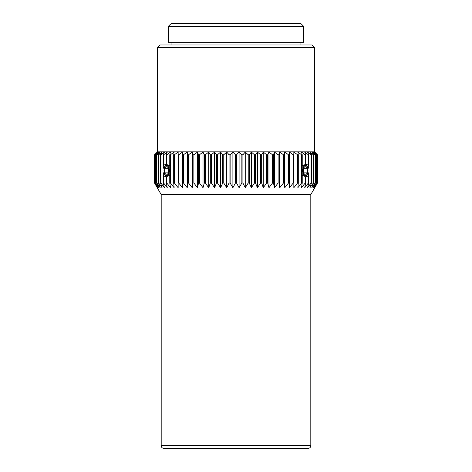 <?xml version="1.0" encoding="UTF-8"?>
<svg xmlns="http://www.w3.org/2000/svg" width="472" height="472" viewBox="0 0 472 472"><rect width="100%" height="100%" fill="white"/><g stroke="black" fill="none" stroke-linecap="round" stroke-linejoin="round"><path stroke-width="0.71" d="M305.413 175.171L303.407 172.858L303.407 168.227L305.413 165.914L307.414 168.227L307.414 172.858L305.413 175.171M168.593 168.227L164.586 168.227L166.587 165.914L168.593 168.227L168.593 172.858L164.586 172.858L164.586 168.227M303.171 173.13A5.174 2.59 -90 0 1 304.174 165.996A5.174 2.59 -90 0 1 307.72 168.191A5.174 2.59 -90 0 1 306.647 175.094A5.174 2.59 -90 0 1 303.171 173.13M305.632 164.232A6.573 3.286 -90 0 1 307.644 167.554A6.573 3.286 -90 0 1 307.939 169.265L308.841 166.038L308.841 154.781L307.532 152.061L311.077 154.781L311.077 183.018L307.532 187.726L308.841 183.018L308.841 175.047L307.939 171.82A6.573 3.286 -90 0 1 305.632 176.852M302.227 165.483L302.463 165.76L305.201 164.539A6.561 3.286 -85.5 0 1 305.75 164.173L305.75 154.781L304.723 152.061L308.363 154.781L308.363 165.135L305.685 164.209M305.685 176.876L308.363 175.95L308.363 183.018L304.723 187.726L305.75 183.018L305.75 176.912A6.561 3.286 -94.5 0 1 305.201 176.546L302.463 175.324L302.227 175.608M307.945 169.224L307.945 171.867M303.407 168.227L307.414 168.227M307.414 172.858L303.407 172.858M308.841 175.047L308.363 175.95M308.363 165.135L308.841 166.038M311.874 44.976L160.126 44.976L157.453 47.642L314.547 47.642L311.874 44.976M314.547 47.642L314.547 151.842L157.453 151.842L157.453 47.642M236 42.303L303.596 42.303L303.596 26.273L168.404 26.273L168.404 42.303L236 42.303M303.596 26.273L300.924 23.6L171.076 23.6L168.404 26.273M239.086 187.726L236.519 183.018L236.519 154.781L239.086 152.061L241.859 154.781L241.859 183.018L239.086 187.726L239.086 152.061M245.251 187.726L242.909 183.018L242.909 154.781L245.251 152.061L248.219 154.781L248.219 183.018L245.251 187.726L245.251 152.061M251.358 187.726L249.257 183.018L249.257 154.781L251.358 152.061L254.502 154.781L254.502 183.018L251.358 187.726L251.358 152.061M257.376 187.726L255.523 183.018L255.523 154.781L257.376 152.061L260.674 154.781L260.674 183.018L257.376 187.726L257.376 152.061M263.258 187.726L261.671 183.018L261.671 154.781L263.258 152.061L266.692 154.781L266.692 183.018L263.258 187.726L263.258 152.061M268.969 187.726L267.659 183.018L267.659 154.781L268.969 152.061L272.515 154.781L272.515 183.018L268.969 187.726L268.969 152.061M274.48 187.726L273.453 183.018L273.453 154.781L274.48 152.061L278.12 154.781L278.12 183.018L274.48 187.726L274.48 152.061M279.754 187.726L279.017 183.018L279.017 154.781L279.754 152.061L283.465 154.781L283.465 183.018L279.754 187.726L279.754 152.061M284.758 187.726L284.315 183.018L284.315 154.781L284.758 152.061L288.516 154.781L288.516 183.018L284.758 187.726L284.758 152.061M289.46 187.726L289.46 152.061L293.242 154.781L293.242 183.018L289.46 187.726L289.46 152.061M293.838 187.726L293.838 152.061L297.614 154.781L297.614 183.018L293.838 187.726M297.856 187.726L298.298 183.018L298.298 154.781L297.856 152.061L301.608 154.781L301.608 183.018L297.856 187.726M305.201 176.546L305.201 183.018L301.49 187.726L302.227 183.018L302.227 154.781L301.49 152.061L305.201 154.781L305.201 164.539M309.897 187.726L311.479 183.018L311.479 154.781L309.897 152.061L313.331 154.781L313.331 183.018L309.897 187.726M311.809 187.726L313.656 183.018L313.656 154.781L311.809 152.061L315.107 154.781L315.107 183.018L311.809 187.726M313.255 187.726L315.355 183.018L315.355 154.781L313.255 152.061L316.399 154.781L316.399 183.018L313.255 187.726M314.222 187.726L316.564 183.018L316.564 154.781L314.222 152.061L317.19 154.781L317.19 183.018L314.222 187.726M314.706 187.726L317.272 183.018L317.272 154.781L314.706 152.061L317.485 154.781L317.485 183.018L314.706 187.726M157.294 187.726L154.515 183.018L154.515 154.781L157.294 152.061L154.722 154.781L154.722 183.018L157.294 187.726M157.778 187.726L154.804 183.018L154.804 154.781L157.778 152.061L155.435 154.781L155.435 183.018L157.778 187.726M158.745 187.726L155.601 183.018L155.601 154.781L158.745 152.061L156.639 154.781L156.639 183.018L158.745 187.726M160.185 187.726L156.887 183.018L156.887 154.781L160.185 152.061L158.338 154.781L158.338 183.018L160.185 187.726M162.097 187.726L158.663 183.018L158.663 154.781L162.097 152.061L160.515 154.781L160.515 183.018L162.097 187.726M166.368 176.852A6.573 3.286 90 0 1 164.055 171.737L163.153 175.029L163.153 183.018L164.462 187.726L160.917 183.018L160.917 154.781L164.462 152.061L163.153 154.781L163.153 166.055L163.631 165.147L163.631 154.781L167.271 152.061L166.244 154.781L166.244 164.173A6.561 3.286 85.5 0 1 166.793 164.533L166.793 154.781L170.504 152.061L169.761 154.781L169.761 183.018L170.504 187.726L166.793 183.018L166.793 176.558L169.531 175.342L169.761 175.619M166.793 176.558A6.561 3.286 94.5 0 1 166.244 176.917L166.244 183.018L167.271 187.726L163.631 183.018L163.631 175.938L166.321 176.876M174.138 187.726L170.38 183.018L170.38 154.781L174.138 152.061L173.69 154.781L173.69 183.018L174.138 187.726M178.15 187.726L174.374 183.018L174.374 154.781L178.15 152.061L178.15 187.726M182.522 187.726L178.746 183.018L178.746 154.781L182.522 152.061L182.522 187.726L182.522 152.061M187.231 187.726L183.472 183.018L183.472 154.781L187.231 152.061L187.673 154.781L187.673 183.018L187.231 187.726L187.231 152.061M192.234 187.726L188.523 183.018L188.523 154.781L192.234 152.061L192.971 154.781L192.971 183.018L192.234 187.726L192.234 152.061M197.502 187.726L193.862 183.018L193.862 154.781L197.502 152.061L198.529 154.781L198.529 183.018L197.502 187.726L197.502 152.061M203.013 187.726L199.467 183.018L199.467 154.781L203.013 152.061L204.323 154.781L204.323 183.018L203.013 187.726L203.013 152.061M208.73 187.726L205.296 183.018L205.296 154.781L208.73 152.061L210.311 154.781L210.311 183.018L208.73 187.726L208.73 152.061M214.612 187.726L211.314 183.018L211.314 154.781L214.612 152.061L216.459 154.781L216.459 183.018L214.612 187.726L214.612 152.061M220.625 187.726L217.48 183.018L217.48 154.781L220.625 152.061L222.725 154.781L222.725 183.018L220.625 187.726L220.625 152.061M226.731 187.726L223.763 183.018L223.763 154.781L226.731 152.061L229.073 154.781L229.073 183.018L226.731 187.726L226.731 152.061M161.194 194.588L161.194 445.727L310.806 445.727L310.806 194.588L161.194 194.588L154.515 183.018L154.515 154.781L157.453 151.842M235.463 183.018L232.897 187.726L232.897 152.061L235.463 154.781L235.463 183.018L236.519 183.018M232.897 187.726L230.124 183.018L230.124 154.781L232.897 152.061M229.073 183.018L230.124 183.018M222.725 183.018L223.763 183.018M216.459 183.018L217.48 183.018M210.311 183.018L211.314 183.018M204.323 183.018L205.296 183.018M198.529 183.018L199.467 183.018M192.971 183.018L193.862 183.018M187.673 183.018L188.523 183.018M182.676 183.018L183.472 183.018M178.003 183.018L178.746 183.018M173.69 183.018L174.374 183.018M169.761 183.018L170.38 183.018M166.244 183.018L166.793 183.018M163.153 183.018L163.631 183.018M160.515 183.018L160.917 183.018M158.338 183.018L158.663 183.018M310.806 194.588L317.485 183.018L317.485 154.781L314.547 151.842M313.331 183.018L313.656 183.018M311.077 183.018L311.479 183.018M308.363 183.018L308.841 183.018M305.201 183.018L305.75 183.018M301.608 183.018L302.227 183.018M297.614 183.018L298.298 183.018M293.242 183.018L293.985 183.018M288.516 183.018L289.312 183.018M283.465 183.018L284.315 183.018M278.12 183.018L279.017 183.018M272.515 183.018L273.453 183.018M266.692 183.018L267.659 183.018M260.674 183.018L261.671 183.018M254.502 183.018L255.523 183.018M248.219 183.018L249.257 183.018M241.859 183.018L242.909 183.018M163.153 154.781L163.631 154.781M229.073 154.781L230.124 154.781M222.725 154.781L223.763 154.781M216.459 154.781L217.48 154.781M210.311 154.781L211.314 154.781M204.323 154.781L205.296 154.781M198.529 154.781L199.467 154.781M192.971 154.781L193.862 154.781M187.673 154.781L188.523 154.781M182.676 154.781L183.472 154.781M178.003 154.781L178.746 154.781M173.69 154.781L174.374 154.781M169.761 154.781L170.38 154.781M166.244 154.781L166.793 154.781M163.631 175.938L163.153 175.029M160.515 154.781L160.917 154.781M158.338 154.781L158.663 154.781M235.463 154.781L236.519 154.781M313.331 154.781L313.656 154.781M311.077 154.781L311.479 154.781M308.363 154.781L308.841 154.781M305.201 154.781L305.75 154.781M301.608 154.781L302.227 154.781M297.614 154.781L298.298 154.781M293.242 154.781L293.985 154.781M288.516 154.781L289.312 154.781M283.465 154.781L284.315 154.781M278.12 154.781L279.017 154.781M272.515 154.781L273.453 154.781M266.692 154.781L267.659 154.781M260.674 154.781L261.671 154.781M254.502 154.781L255.523 154.781M248.219 154.781L249.257 154.781M241.859 154.781L242.909 154.781M161.194 445.727C161.353 447.35 162.244 448.241 163.867 448.4L308.133 448.4C309.756 448.241 310.647 447.35 310.806 445.727M163.153 166.055L164.055 169.348A6.573 3.286 90 0 1 164.35 167.584A6.573 3.286 90 0 1 166.368 164.232M166.321 164.209L163.631 165.147M169.761 165.471L169.531 165.749L166.793 164.533M164.049 171.778L164.049 169.306M168.593 172.858L166.587 175.171L164.586 172.858M168.828 173.13A5.174 2.59 90 0 1 165.353 175.094A5.174 2.59 90 0 1 164.28 168.209A5.174 2.59 90 0 1 167.82 165.991A5.174 2.59 90 0 1 168.828 173.13M171.076 42.303L171.076 44.976M300.924 42.303L300.924 44.976"/></g></svg>
